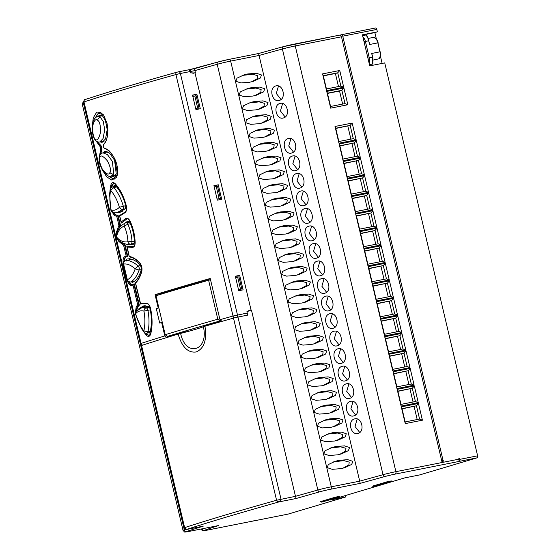 <?xml version="1.0" encoding="UTF-8"?>
<svg xmlns="http://www.w3.org/2000/svg" width="560" height="560" viewBox="0 0 560 560"><rect width="100%" height="100%" fill="white"/><g stroke="black" fill="none" stroke-linecap="round" stroke-linejoin="round"><path stroke-width="0.84" d="M345.086 495.649L345.415 497.042L330.428 500.01L404.691 477.897L419.678 474.922L476.966 457.863L459.256 461.377A1.771 1.106 -101.2 0 0 459.907 459.333L459.662 458.297L458.843 458.458L459.011 459.151A2.128 1.323 78.8 0 1 458.227 461.601L459.256 461.377M340.186 35.098L341.292 34.769A1.771 1.106 -101.2 0 1 341.355 34.755A1.771 1.106 -101.2 0 1 342.762 36.176L443.072 460.509L443.779 461.09L441.868 461.468L341.481 36.792A2.128 1.323 78.8 0 0 339.794 35.084A2.128 1.323 78.8 0 0 339.717 35.105L293.65 44.24M184.212 527.821L141.155 345.667L141.568 345.492L184.625 527.639L184.212 527.821C184.485 528.829 185.192 529.396 186.354 529.515L203.231 526.169A707.588 32.333 166.7 0 0 186.606 531.468A8.519 0.392 166.7 0 0 188.769 531.461L218.484 525.567A662.361 30.261 166.7 0 0 204.26 530.32A8.519 0.392 166.7 0 0 206.696 530.229L288.127 514.101A1.771 1.106 78.8 0 1 288.064 514.115A1.771 1.106 78.8 0 1 288.001 514.129M288.127 514.101L345.415 497.042M253.638 520.849A1.771 1.106 -101.2 0 0 254.002 520.87A1.771 1.106 -101.2 0 0 254.065 520.856M335.342 497.189L339.318 496.405L339.486 497.091L321.594 502.117L320.488 501.613L335.342 497.189L336.448 497.693L339.486 497.091M391.468 481.607L391.307 480.921L387.324 481.712L372.47 486.136L373.576 486.633L391.468 481.607L388.43 482.209L387.324 481.712M229.047 59.374L258.608 53.508L360.22 483.357L330.505 489.251A8.519 0.392 166.7 0 0 319.76 491.806A707.588 32.333 166.7 0 0 296.163 498.491L279.321 501.83C277.438 501.669 276.521 501.151 276.57 500.255A461.321 21.077 166.7 0 0 184.625 527.639L186.389 529.508A459.186 20.979 166.7 0 1 279.321 501.83L281.029 499.198L237.965 317.044L247.933 315.07L246.939 311.927M141.568 345.492A461.321 21.077 -13.3 0 1 178.136 334.11C182.056 347.214 188.111 353.15 196.287 351.939C204.183 348.418 207.067 339.85 204.939 326.228A461.321 21.077 -13.3 0 1 233.513 318.108L237.965 317.044M178.136 334.11L180.628 333.424C185.717 357.903 209.083 351.036 203.385 326.732L204.939 326.228M180.628 333.424A44.359 2.03 -13.3 0 0 195.797 329.252A44.359 2.03 166.7 0 0 203.385 326.732M235.648 277.571L238.952 276.85L241.808 288.925L238.518 289.702M214.242 187.012L217.546 186.291L220.402 198.366L217.105 199.143M192.836 96.453L196.14 95.732L198.996 107.807L195.699 108.584M190.393 72.73L190.232 69.496L188.909 69.895L190.204 69.503M192.997 73.213L190.631 72.66M194.551 68.642A707.588 32.333 -13.3 0 1 218.148 61.964A2.128 1.435 74.3 0 0 218.057 61.985L190.211 69.503L194.551 68.642L195.342 72.695L193.571 73.045M195.342 72.695A709.716 32.431 166.7 0 0 193.347 73.262M247.695 73.969L244.048 74.865L236.999 78.162L235.851 81.256L240.933 82.943L249.648 82.25L253.295 81.347L260.344 78.05L261.485 74.963L256.41 73.276L247.695 73.969M250.957 87.766L247.31 88.669L240.261 91.966L239.113 95.053L244.195 96.74L252.91 96.047L256.557 95.151L263.606 91.847L264.747 88.76L259.672 87.073L250.957 87.766M254.219 101.57L250.572 102.466L243.523 105.763L242.375 108.85L247.457 110.537L256.172 109.844L259.819 108.948L266.868 105.651L268.009 102.564L262.934 100.877L254.219 101.57M257.481 115.367L253.834 116.263L246.785 119.56L245.637 122.654L250.719 124.341L259.434 123.648L263.081 122.745L270.13 119.448L271.271 116.361L266.196 114.674L257.481 115.367M260.743 129.164L257.096 130.067L250.047 133.364L248.899 136.451L253.981 138.138L262.696 137.445L266.343 136.549L273.392 133.245L274.533 130.158L269.458 128.471L260.743 129.164M264.005 142.961L260.358 143.864L253.309 147.161L252.161 150.248L257.243 151.935L265.958 151.242L269.605 150.346L276.654 147.049L277.795 143.962L272.72 142.275L264.005 142.961M267.267 156.765L263.62 157.661L256.571 160.958L255.423 164.045L260.505 165.739L269.22 165.046L272.867 164.143L279.916 160.846L281.057 157.759L275.982 156.072L267.267 156.765M270.529 170.562L266.882 171.465L259.833 174.762L258.685 177.849L263.767 179.536L272.482 178.843L276.129 177.947L283.178 174.643L284.319 171.556L279.244 169.869L270.529 170.562M273.791 184.359L270.144 185.262L263.095 188.559L261.947 191.646L267.029 193.333L275.744 192.64L279.391 191.744L286.44 188.447L287.581 185.36L282.506 183.673L273.791 184.359M277.053 198.163L273.406 199.059L266.357 202.356L265.209 205.443L270.291 207.13L279.006 206.444L282.653 205.541L289.702 202.244L290.843 199.157L285.768 197.47L277.053 198.163M280.315 211.96L276.668 212.856L269.619 216.16L268.471 219.247L273.553 220.934L282.268 220.241L285.915 219.338L292.964 216.041L294.105 212.954L289.03 211.267L280.315 211.96M283.577 225.757L279.93 226.66L272.881 229.957L271.733 233.044L276.815 234.731L285.53 234.038L289.177 233.142L296.226 229.845L297.367 226.758L292.292 225.064L283.577 225.757M286.839 239.561L283.192 240.457L276.143 243.754L274.995 246.841L280.077 248.528L288.792 247.842L292.439 246.939L299.488 243.642L300.629 240.555L295.554 238.868L286.839 239.561M290.101 253.358L286.454 254.254L279.405 257.558L278.257 260.645L283.339 262.332L292.054 261.639L295.701 260.736L302.75 257.439L303.891 254.352L298.816 252.665L290.101 253.358M293.363 267.155L289.716 268.058L282.667 271.355L281.519 274.442L286.601 276.129L295.316 275.436L298.963 274.54L306.012 271.243L307.153 268.149L302.078 266.462L293.363 267.155M296.625 280.959L292.978 281.855L285.929 285.152L284.781 288.239L289.863 289.926L298.578 289.233L302.225 288.337L309.274 285.04L310.415 281.953L305.34 280.266L296.625 280.959M299.887 294.756L296.24 295.652L289.191 298.956L288.043 302.043L293.125 303.73L301.84 303.037L305.487 302.134L312.536 298.837L313.677 295.75L308.602 294.063L299.887 294.756M303.149 308.553L299.502 309.456L292.453 312.753L291.305 315.84L296.387 317.527L305.102 316.834L308.749 315.938L315.798 312.641L316.939 309.547L311.864 307.86L303.149 308.553M306.411 322.357L302.764 323.253L295.715 326.55L294.567 329.637L299.649 331.324L308.364 330.631L312.011 329.735L319.06 326.438L320.201 323.351L315.126 321.664L306.411 322.357M309.673 336.154L306.026 337.05L298.977 340.347L297.829 343.441L302.911 345.128L311.626 344.435L315.273 343.532L322.322 340.235L323.463 337.148L318.388 335.461L309.673 336.154M312.935 349.951L309.288 350.854L302.239 354.151L301.091 357.238L306.173 358.925L314.888 358.232L318.535 357.336L325.584 354.039L326.725 350.945L321.65 349.258L312.935 349.951M316.197 363.755L312.55 364.651L305.501 367.948L304.353 371.035L309.435 372.722L318.15 372.029L321.797 371.133L328.846 367.836L329.987 364.749L324.912 363.062L316.197 363.755M319.459 377.552L315.812 378.448L308.763 381.745L307.615 384.839L312.697 386.526L321.412 385.833L325.059 384.93L332.108 381.633L333.249 378.546L328.174 376.859L319.459 377.552M322.721 391.349L319.074 392.252L312.025 395.549L310.877 398.636L315.959 400.323L324.674 399.63L328.321 398.734L335.37 395.437L336.511 392.343L331.436 390.656L322.721 391.349M325.983 405.153L322.336 406.049L315.287 409.346L314.139 412.433L319.221 414.12L327.936 413.427L331.583 412.531L338.632 409.234L339.773 406.147L334.698 404.46L325.983 405.153M329.245 418.95L325.598 419.846L318.549 423.143L317.401 426.237L322.483 427.924L331.198 427.231L334.845 426.328L341.894 423.031L343.035 419.944L337.96 418.257L329.245 418.95M332.507 432.747L328.86 433.65L321.811 436.947L320.663 440.034L325.745 441.721L334.46 441.028L338.107 440.132L345.156 436.835L346.297 433.741L341.222 432.054L332.507 432.747M335.769 446.551L332.122 447.447L325.073 450.744L323.925 453.831L329.007 455.518L337.722 454.825L341.369 453.929L348.418 450.632L349.559 447.545L344.484 445.858L335.769 446.551M339.031 460.348L335.384 461.244L328.335 464.541L327.187 467.635L332.269 469.322L340.984 468.629L344.631 467.726L351.68 464.429L352.821 461.342L347.746 459.655L339.031 460.348M296.163 498.491L295.484 496.328L276.57 500.255L233.513 318.108M247.17 311.857L249.676 310.394L251.447 310.037L295.484 496.328A709.716 32.431 166.7 0 1 317.856 490L217.217 64.295A10.647 0.483 -13.3 0 1 230.657 61.096L259.007 55.475A664.489 30.359 -13.3 0 1 282.387 49A10.647 0.483 -13.3 0 1 295.26 45.962L341.481 36.792M249.676 310.394L248.668 310.688M357.959 433.412C350.805 435.778 347.207 420.567 354.529 418.922C361.767 416.556 365.351 431.732 357.959 433.412L357.623 433.489M353.815 415.884C346.661 418.257 343.07 403.046 350.385 401.401C357.623 399.028 361.207 414.204 353.815 415.884L353.486 415.968M349.671 398.363C342.517 400.729 338.926 385.518 346.248 383.873C353.479 381.507 357.07 396.683 349.671 398.363L349.342 398.44M345.527 380.835C338.38 383.208 334.782 367.997 342.104 366.345C349.335 363.979 352.926 379.155 345.527 380.835L345.198 380.912M341.383 363.314C334.236 365.68 330.638 350.469 337.96 348.824C345.191 346.458 348.782 361.627 341.383 363.314L341.054 363.391M337.246 345.786C330.092 348.159 326.494 332.948 333.816 331.296C341.054 328.93 344.638 344.106 337.246 345.786L336.91 345.863M333.102 328.258C325.948 330.631 322.35 315.42 329.672 313.775C336.91 311.402 340.494 326.578 333.102 328.258L332.766 328.342M328.958 310.737C321.804 313.103 318.213 297.892 325.535 296.247C332.766 293.881 336.35 309.057 328.958 310.737L328.629 310.814M324.814 293.209C317.66 295.582 314.069 280.371 321.391 278.719C328.622 276.353 332.213 291.529 324.814 293.209L324.485 293.293M320.67 275.688C313.523 278.054 309.925 262.843 317.247 261.198C324.478 258.832 328.069 274.008 320.67 275.688L320.341 275.765M316.526 258.16C309.379 260.533 305.781 245.322 313.103 243.67C320.334 241.304 323.925 256.48 316.526 258.16L316.197 258.237M312.389 240.639C305.235 243.005 301.637 227.794 308.959 226.149C316.197 223.776 319.781 238.952 312.389 240.639L312.053 240.716M308.245 223.111C301.091 225.484 297.5 210.273 304.815 208.621C312.053 206.255 315.637 221.431 308.245 223.111L307.909 223.188M304.101 205.583C296.947 207.956 293.356 192.745 300.678 191.1C307.909 188.727 311.5 203.903 304.101 205.583L303.772 205.667M299.957 188.062C292.81 190.428 289.212 175.217 296.534 173.572C303.765 171.206 307.356 186.382 299.957 188.062L299.628 188.139M295.813 170.534C288.666 172.907 285.068 157.696 292.39 156.044C299.621 153.678 303.212 168.854 295.813 170.534L295.484 170.618M283.388 117.964C276.234 120.33 272.643 105.119 279.965 103.474C287.196 101.101 290.78 116.277 283.388 117.964L283.059 118.041M279.244 100.436C272.09 102.802 268.499 87.598 275.821 85.946C283.052 83.58 286.643 98.756 279.244 100.436L278.915 100.513M291.669 153.013C284.522 155.379 280.924 140.168 288.246 138.523C295.484 136.157 299.068 151.326 291.669 153.013L291.34 153.09M341.418 34.748L375.354 28.014A1.771 1.106 78.8 0 1 375.417 28A1.771 1.106 78.8 0 1 376.824 29.421L377.398 31.836L374.85 32.599L376.383 39.088M476.966 457.863A1.771 1.106 78.8 0 0 477.617 455.819L384.734 62.888L369.747 65.863L362.411 34.811L377.398 31.836M352.177 123.067L335.006 126.469L338.961 143.199L356.132 139.797L352.177 123.067L350.161 125.377L335.72 128.24L338.856 141.526L353.297 138.656L350.161 125.377L335.769 128.464M326.725 91.42L343.889 88.018L347.844 104.748L330.68 108.15L326.725 91.42L327.432 93.191L341.873 90.328L345.016 103.607L330.575 106.47L327.432 93.191M322.581 73.892L339.745 70.49L343.7 87.22L326.536 90.629L322.581 73.892L323.288 75.663L337.729 72.8L340.872 86.086L326.431 88.949L323.288 75.663M356.321 140.588L339.15 143.997L343.105 160.727L360.276 157.325L356.321 140.588L354.305 142.905L339.857 145.768L343 159.047L357.441 156.184L354.305 142.905L339.913 145.985M360.458 158.116L343.294 161.518L347.249 178.255L364.413 174.846L360.458 158.116L358.442 160.426L344.001 163.289L347.144 176.575L361.585 173.712L358.442 160.426L344.057 163.513M364.602 175.644L347.438 179.046L351.393 195.776L368.557 192.374L364.602 175.644L362.586 177.954L348.145 180.817L351.288 194.096L365.729 191.233L362.586 177.954L348.201 181.041M368.746 193.165L351.582 196.567L355.537 213.304L372.701 209.895L368.746 193.165L366.73 195.475L352.289 198.338L355.425 211.624L369.873 208.761L366.73 195.475L352.338 198.562M372.89 210.693L355.719 214.095L359.674 230.825L376.845 227.423L372.89 210.693L370.874 213.003L356.433 215.866L359.569 229.145L374.01 226.282L370.874 213.003L356.482 216.09M377.034 228.214L359.863 231.623L363.818 248.353L380.989 244.951L377.034 228.214L375.018 230.524L360.577 233.394L363.713 246.673L378.154 243.81L375.018 230.524L360.626 233.611M381.178 245.742L364.007 249.144L367.962 265.874L385.133 262.472L381.178 245.742L379.162 248.052L364.714 250.915L367.857 264.201L382.298 261.331L379.162 248.052L364.77 251.139M385.315 263.263L368.151 266.672L372.106 283.402L389.27 280L385.315 263.263L383.299 265.58L368.858 268.443L372.001 281.722L386.442 278.859L383.299 265.58L368.914 268.66M389.459 280.791L372.295 284.193L376.25 300.93L393.414 297.521L389.459 280.791L387.443 283.101L373.002 285.964L376.145 299.25L390.586 296.387L387.443 283.101L373.058 286.188M393.603 298.319L376.439 301.721L380.394 318.451L397.558 315.049L393.603 298.319L391.587 300.629L377.146 303.492L380.282 316.771L394.73 313.908L391.587 300.629L377.195 303.716M397.747 315.84L380.576 319.249L384.531 335.979L401.702 332.57L397.747 315.84L395.731 318.15L381.29 321.013L384.426 334.299L398.867 331.436L395.731 318.15L381.339 321.237M401.891 333.368L384.72 336.77L388.675 353.5L405.846 350.098L401.891 333.368L399.875 335.678L385.427 338.541L388.57 351.82L403.011 348.957L399.875 335.678L385.483 338.765M406.028 350.889L388.864 354.298L392.819 371.028L409.983 367.626L406.028 350.889L404.019 353.206L389.571 356.069L392.714 369.348L407.155 366.485L404.019 353.206L389.627 356.286M410.172 368.417L393.008 371.819L396.963 388.556L414.127 385.147L410.172 368.417L408.156 370.727L393.715 373.59L396.858 386.876L411.299 384.006L408.156 370.727L393.771 373.814M414.316 385.945L397.152 389.347L401.107 406.077L418.271 402.675L414.316 385.945L412.3 388.255L397.859 391.118L400.995 404.397L415.443 401.534L412.3 388.255L397.908 391.342M418.46 403.466L401.289 406.868L405.244 423.605L422.415 420.196L418.46 403.466L416.444 405.776L402.003 408.639L405.139 421.925L419.58 419.062L416.444 405.776L402.052 408.863M458.864 458.535L459.662 458.297M380.38 55.986L382.13 63.406M372.589 64.043L372.575 57.176L372.939 63.294L372.589 64.043L369.467 64.666M380.1 51.842L380.247 51.786C380.842 54.67 380.485 56.994 379.176 58.751L373.289 60.025M368.242 38.395L374.052 37.31C375.998 38.101 377.356 39.942 378.126 42.819L369.572 44.499L368.697 40.789C367.99 37.933 367.003 36.008 365.729 35.007L366.38 35.56M377.979 42.868L379.981 51.821L377.86 42.854A7.098 4.417 78.8 0 0 373.821 37.289L374.542 37.94M365.729 35.007L362.6 35.63M374.85 32.599L362.467 35.056M369.229 42.014L369.572 44.499M369.131 63.245A7.098 4.417 -101.2 0 0 369.278 57.827L372.575 57.176L371.693 53.466L372.841 57.134L372.918 63.763M441.735 460.901L443.072 460.509M335.006 126.469L335.72 128.24M356.132 139.797L353.297 138.656M338.961 143.199L338.856 141.526M350.91 139.132L347.823 126.07M343.889 88.018L341.873 90.328L339.542 91.021L342.629 104.083M347.844 104.748L345.016 103.607M330.68 108.15L330.575 106.47M327.481 93.415L339.542 91.021M339.745 70.49L337.729 72.8L335.398 73.5L338.485 86.555M343.7 87.22L340.872 86.086M326.536 90.629L326.431 88.949M323.344 75.887L335.398 73.5M339.15 143.997L339.857 145.768M360.276 157.325L357.441 156.184M343.105 160.727L343 159.047M355.054 156.66L351.967 143.598M343.294 161.518L344.001 163.289M364.413 174.846L361.585 173.712M347.249 178.255L347.144 176.575M359.198 174.181L356.111 161.119M347.438 179.046L348.145 180.817M368.557 192.374L365.729 191.233M351.393 195.776L351.288 194.096M363.342 191.709L360.255 178.647M351.582 196.567L352.289 198.338M372.701 209.895L369.873 208.761M355.537 213.304L355.425 211.624M367.486 209.23L364.399 196.175M355.719 214.095L356.433 215.866M376.845 227.423L374.01 226.282M359.674 230.825L359.569 229.145M371.63 226.758L368.543 213.696M359.863 231.623L360.577 233.394M380.989 244.951L378.154 243.81M363.818 248.353L363.713 246.673M375.767 244.279L372.68 231.224M364.007 249.144L364.714 250.915M385.133 262.472L382.298 261.331M367.962 265.874L367.857 264.201M379.911 261.807L376.824 248.745M368.151 266.672L368.858 268.443M389.27 280L386.442 278.859M372.106 283.402L372.001 281.722M384.055 279.335L380.968 266.273M372.295 284.193L373.002 285.964M393.414 297.521L390.586 296.387M376.25 300.93L376.145 299.25M388.199 296.856L385.112 283.794M376.439 301.721L377.146 303.492M397.558 315.049L394.73 313.908M380.394 318.451L380.282 316.771M392.343 314.384L389.256 301.322M380.576 319.249L381.29 321.013M401.702 332.57L398.867 331.436M384.531 335.979L384.426 334.299M396.48 331.905L393.393 318.85M384.72 336.77L385.427 338.541M405.846 350.098L403.011 348.957M388.675 353.5L388.57 351.82M400.624 349.433L397.537 336.371M388.864 354.298L389.571 356.069M409.983 367.626L407.155 366.485M392.819 371.028L392.714 369.348M404.768 366.961L401.681 353.899M393.008 371.819L393.715 373.59M414.127 385.147L411.299 384.006M396.963 388.556L396.858 386.876M408.912 384.482L405.825 371.42M397.152 389.347L397.859 391.118M418.271 402.675L415.443 401.534M401.107 406.077L400.995 404.397M413.056 402.01L409.969 388.948M401.289 406.868L402.003 408.639M422.415 420.196L419.58 419.062M405.244 423.605L405.139 421.925M417.2 419.531L414.113 406.476M357.203 418.978L355.005 426.419L359.744 432.474M353.059 401.457L350.861 408.891L355.6 414.946M348.915 383.929L346.724 391.37L351.456 397.418M344.771 366.401L342.58 373.842L347.319 379.897M340.627 348.88L338.436 356.321L343.175 362.369M336.483 331.352L334.292 338.793L339.031 344.848M332.346 313.831L330.148 321.272L334.887 327.32M328.202 296.303L326.004 303.744L330.743 309.792M324.058 278.775L321.867 286.216L326.606 292.271M319.914 261.254L317.723 268.695L322.462 274.743M315.77 243.726L313.579 251.167L318.318 257.222M311.626 226.205L309.435 233.646L314.174 239.694M307.489 208.677L305.291 216.118L310.03 222.173M303.345 191.156L301.154 198.59L305.886 204.645M299.201 173.628L297.01 181.069L301.749 187.117M295.057 156.1L292.866 163.541L297.605 169.596M282.632 103.53L280.434 110.971L285.173 117.019M278.488 86.002L276.297 93.443L281.029 99.498M290.913 138.579L288.722 146.02L293.461 152.068M251.552 81.823L257.523 78.54L257.88 75.733L252.623 74.263L242.396 75.404M254.814 95.62L260.785 92.344L261.142 89.537L255.885 88.067L245.658 89.201M258.076 109.424L264.047 106.141L264.404 103.334L259.147 101.864L248.92 103.005M261.338 123.221L267.309 119.938L267.666 117.131L262.409 115.661L252.182 116.802M264.6 137.018L270.571 133.742L270.928 130.935L265.671 129.458L255.444 130.599M267.862 150.822L273.833 147.539L274.19 144.732L268.933 143.262L258.706 144.403M271.124 164.619L277.095 161.336L277.452 158.529L272.195 157.059L261.968 158.2M274.386 178.416L280.357 175.14L280.714 172.333L275.457 170.856L265.23 171.997M277.648 192.22L283.619 188.937L283.976 186.13L278.719 184.66L268.492 185.794M280.91 206.017L286.881 202.734L287.238 199.927L281.981 198.457L271.754 199.598M284.172 219.814L290.143 216.531L290.5 213.731L285.243 212.254L275.016 213.395M287.434 233.618L293.405 230.335L293.762 227.528L288.505 226.058L278.278 227.192M290.696 247.415L296.667 244.132L297.024 241.325L291.767 239.855L281.54 240.996M293.958 261.212L299.929 257.929L300.286 255.129L295.029 253.652L284.802 254.793M297.22 275.016L303.191 271.733L303.548 268.926L298.291 267.456L288.064 268.59M300.482 288.813L306.453 285.53L306.81 282.723L301.553 281.253L291.326 282.394M303.744 302.61L309.715 299.327L310.072 296.52L304.815 295.05L294.588 296.191M307.006 316.414L312.977 313.131L313.334 310.324L308.077 308.854L297.85 309.988M310.268 330.211L316.239 326.928L316.596 324.121L311.339 322.651L301.112 323.792M313.53 344.008L319.501 340.725L319.858 337.918L314.601 336.448L304.374 337.589M316.792 357.805L322.763 354.529L323.12 351.722L317.863 350.252L307.636 351.386M320.054 371.609L326.025 368.326L326.382 365.519L321.125 364.049L310.898 365.19M323.316 385.406L329.287 382.123L329.644 379.316L324.387 377.846L314.16 378.987M326.578 399.203L332.549 395.927L332.906 393.12L327.649 391.65L317.422 392.784M329.84 413.007L335.811 409.724L336.168 406.917L330.911 405.447L320.684 406.588M333.102 426.804L339.073 423.521L339.43 420.714L334.173 419.244L323.946 420.385M336.364 440.601L342.335 437.325L342.692 434.518L337.435 433.048L327.208 434.182M339.626 454.405L345.597 451.122L345.954 448.315L340.697 446.845L330.47 447.986M342.888 468.202L348.859 464.919L349.216 462.112L343.959 460.642L333.732 461.783M238.504 289.646L241.808 288.925M237.657 277.102L240.513 289.177M217.091 199.087L220.402 198.366M216.251 186.55L219.107 198.625M195.685 108.528L197.701 108.066L194.845 95.991M198.996 107.807L197.701 108.066M195.223 95.914L194.964 94.808L192.556 95.284M198.345 109.116L198.1 108.073M238.042 277.032L237.776 275.926L235.368 276.402M241.157 290.227L240.912 289.191M216.629 186.473L216.37 185.367L213.962 185.843M219.751 199.675L219.506 198.632M222.11 321.461L219.968 319.718A461.321 21.077 -13.3 0 1 233.023 316.036L247.205 313.047A2.128 1.323 78.8 0 1 246.764 315.301M247.205 313.047L246.89 311.731L251.034 309.939L195.006 72.94L190.428 72.877L190.113 71.561L194.852 70.623A709.716 32.431 -13.3 0 1 217.217 64.295A2.128 1.435 74.3 0 1 218.057 61.985L228.97 59.388A2.128 1.323 78.8 0 1 230.657 61.096L331.289 486.801A10.647 0.483 166.7 0 0 317.856 490A2.128 1.435 -105.7 0 0 319.76 491.806M210.308 278.845A455.637 20.818 166.7 0 0 159.446 293.839L155.071 294.707A461.321 21.077 166.7 0 1 210.224 278.488L219.968 319.718M159.446 293.839L159.628 294.609M169.421 336.035L169.575 336.7M220.696 320.992A455.637 20.818 166.7 0 0 206.367 325.108L204.183 325.542A458.479 20.951 166.7 0 0 184.254 331.394L186.571 330.701M186.438 330.96A455.637 20.818 166.7 0 0 170.065 335.909L167.335 336.448L165.207 334.705L155.988 295.722A461.321 21.077 166.7 0 1 208.6 280.238L217.812 319.221L219.954 320.964A459.186 20.979 166.7 0 0 167.335 336.448M162.281 322.35L161.637 322.476L164.822 335.93L166.95 337.673M155.071 294.707L158.214 307.986L158.858 307.86M178.78 71.771L188.356 69.874A2.128 1.323 78.8 0 1 188.426 69.853A2.128 1.323 78.8 0 1 190.113 71.561L180.39 73.493A2.128 1.323 78.8 0 0 178.703 71.778L188.426 69.853M195.937 109.592L200.298 108.731L196.875 94.241L192.514 95.102L195.937 109.592M238.749 290.71L243.11 289.842L239.687 275.352L235.326 276.22L238.749 290.71M217.343 200.151L221.704 199.283L218.281 184.793L213.92 185.661L217.343 200.151M158.214 307.986A461.321 21.077 166.7 0 0 156.282 308.581L159.705 323.071A461.321 21.077 166.7 0 1 161.637 322.476M94.003 138.026L100.373 146.986L100.548 149.737L99.064 159.047M101.724 168.896L106.645 176.82L111.895 180.138L117.565 174.531L114.758 158.711L109.508 151.046L104.237 148.078L103.362 146.909L103.53 145.082L106.715 139.587L107.926 130.158L103.628 114.821L96.439 112.616L93.275 117.845L92.148 127.12M109.914 191.1L110.768 185.304C111.678 182.329 113.204 181.832 115.339 183.806C120.225 189.35 123.865 196.616 126.259 205.618C126.917 208.53 126.658 210.784 125.482 212.373L119.721 216.104L121.52 222.999L121.121 222.026L125.972 218.358C127.561 217.896 128.982 218.925 130.242 221.452C133.175 227.976 134.813 234.906 135.156 242.235C135.177 245.14 134.407 246.855 132.839 247.387L127.043 247.086L126.98 246.113L133.28 246.575A0.707 0.602 -102.3 0 1 133.28 246.575L133.273 246.575A0.707 0.602 -102.3 0 0 132.839 247.387M129.542 256.942L129.248 256.403C132.727 257.061 136.185 259.14 139.629 262.654C141.701 265.209 142.408 268.198 141.743 271.614C140.322 276.64 138.257 280.462 135.555 283.08L135.597 282.548M143.003 303.394L140.693 304.094L140.35 303.366L146.958 303.198C148.666 303.884 149.877 305.676 150.598 308.574C152.495 317.723 152.558 326.116 150.787 333.746C149.814 336.707 148.281 337.176 146.195 335.16L142.856 330.603M135.429 312.396L136.22 306.579L137.725 305.011L139.356 305.221L137.648 306.957L136.773 310.464M139.356 305.221L134.309 283.871L131.999 285.481C130.515 285.915 129.178 284.865 127.995 282.338L125.384 274.988M124.096 269.57L123.081 261.555C122.983 258.671 123.669 256.97 125.139 256.452L126.203 256.277L127.323 256.823L125.881 257.019L127.883 256.711L125.062 244.755L124.586 244.853L127.414 256.802M124.586 244.853L123.662 245.511L118.58 241.143L117.04 238.448M116.333 235.494L116.459 232.176L118.902 225.379L120.498 225.449L119.287 228.067M113.561 212.338L115.878 214.879L118.111 215.355L116.746 216.258L114.765 215.803L111.545 211.344M156.282 308.581L158.879 307.958M97.398 141.75L101.871 146.643L101.976 150.108L100.555 154.189M107.541 175.588L114.142 179.242M96.628 141.358L101.395 146.734L101.451 150.213L100.016 154.91M106.393 174.888L113.876 179.305L116.417 177.289C117.964 174.349 118.111 170.212 116.851 164.864C114.492 154.287 106.022 147.602 104.755 148.659L104.755 148.659A0.707 0.602 -84 0 1 104.237 148.078M98.903 112.399L93.828 119.875M99.141 112.364L94.577 118.727M111.265 176.155L113.533 176.54L116.256 174.076L114.604 160.279L109.487 153.013L104.839 151.284L102.872 152.859M100.107 141.904L102.102 142.373L105.567 138.88L107.177 129.598L105.574 120.575L102.494 115.871L99.687 115.122L97.496 116.725M106.197 151.256L105.322 152.376M115.122 175.77L114.485 175.518M106.148 152.208L106.757 151.396M113.652 175.679L114.723 176.078M107.863 151.872L102.963 152.845L107.401 154.574L112.378 161.42L113.743 173.964L111.195 176.169L115.556 175.308M109.942 172.459C108.822 175.371 106.274 174.244 102.284 169.078C99.61 163.226 98.749 159.362 99.694 157.493C100.436 154.686 102.984 155.785 107.331 160.79C110.355 166.628 111.223 170.52 109.942 172.459A2.842 1.841 -155.7 0 0 113.743 173.964M102.543 141.421L103.362 141.848M100.737 116.074L101.451 115.262M103.81 141.491L103.383 141.253M100.961 115.108L99.911 116.235M95.389 139.258C93.541 138.054 92.617 133.763 92.617 126.392C93.975 120.589 95.641 118.559 97.615 120.316C99.827 121.464 100.73 125.783 100.31 133.28C98.651 139.062 97.006 141.057 95.389 139.258A2.842 2.149 -48.8 0 0 95.984 140.875L95.984 140.875C95.27 140.511 94.402 139.02 93.373 136.388C92.869 135.156 91.728 130.375 92.33 124.908C92.12 123.424 94.458 116.662 97.769 116.662L100.345 117.299L103.257 121.443L104.713 129.766L103.061 138.572L99.792 141.967L104.202 141.092M119.721 215.39L119.721 216.104L120.099 215.306M121.52 222.999L127.05 218.827C128.023 218.659 129.066 219.597 130.179 221.627L130.354 221.69M125.972 218.358A0.707 0.595 67.5 0 0 126.742 218.918L121.618 222.992M126.98 246.113L129.248 256.403M133.826 246.463L127.078 246.078M140.693 304.094L135.555 283.08M140.77 304.087L142.73 303.443L147.154 303.653M150.787 333.746A0.707 0.399 -166.6 0 1 150.689 333.466L149.198 335.566L146.986 334.467L145.936 333.172M146.195 335.16A0.707 0.448 -40.6 0 1 146.986 334.467L149.436 335.482M136.318 310.954L137.123 307.062L138.817 305.326M136.22 306.579A0.707 0.567 38.6 0 0 137.123 307.062L137.648 306.957M133.742 283.983L132.321 284.704A0.707 0.609 -113.2 0 1 132.419 284.676C131.138 285.054 129.983 284.116 128.947 281.862M131.999 285.481A0.707 0.609 -113.2 0 1 132.321 284.704L132.272 284.725M124.145 261.541C124.04 258.979 124.614 257.474 125.881 257.019L126.252 256.949M125.139 256.452A0.707 0.616 77.6 0 0 125.881 257.019M124.544 244.86L120.687 241.829M118.58 241.143A0.707 0.469 -41.7 0 1 119.056 240.527M116.459 232.176A0.707 0.427 13.1 0 0 117.145 232.491M118.09 230.167L119.98 225.547M117.572 215.46L115.353 214.984L112.973 212.17M114.765 215.803A0.707 0.588 -71.3 0 1 115.353 214.984L115.878 214.879M111.433 187.439L111.79 185.57L113.526 183.197L115.402 184.156C120.183 189.574 123.767 196.742 126.154 205.674C126.854 207.634 126.644 209.671 125.531 211.792L119.798 215.362M110.768 185.304A0.707 0.399 12.2 0 0 111.79 185.57L112.28 185.472L111.951 187.159M113.785 183.183L112.28 185.472M118.111 215.355L120.498 225.449M122.486 242.914L125.062 244.755M126.434 256.914C125.132 257.362 124.523 258.874 124.607 261.443M129.416 281.764C130.473 284.018 131.656 284.949 132.972 284.564M146.51 333.179L147.483 334.369M148.365 332.829L149.219 333.144L150.129 332.031C151.809 324.989 151.795 317.191 150.08 308.63L148.561 306.306L143.381 305.935L138.873 308.819M117.257 212.464L119.511 212.45L125.475 208.642L125.762 205.758C123.466 197.372 120.05 190.645 115.507 185.57L114.394 185.087L113.407 186.823M131.243 281.876L132.51 282.401C136.64 280.476 139.615 276.01 141.442 269.017L140.567 265.3C135.912 260.323 131.383 258.237 126.987 259.042L126.07 261.219M129.507 244.279L133.427 244.195L134.407 242.06C134.162 235.053 132.601 228.459 129.731 222.271L127.946 220.997L124.257 223.489M142.597 307.559L145.068 305.711M144.648 305.732L141.82 307.72L146.104 307.867A2.842 1.764 78.8 0 1 147.924 310.324C149.345 318.164 149.352 325.339 147.945 331.849A2.842 1.764 78.8 0 1 146.804 333.137L149.954 332.514M145.747 305.725L143.696 307.342M141.708 307.741L148.673 306.355M135.905 311.472L135.66 313.733C137.683 311.213 140.441 310.338 143.927 311.101C145.215 318.248 145.201 324.828 143.871 330.848C140.189 326.284 137.452 320.579 135.66 313.733L135.408 313.936A2.842 2.842 0 0 1 135.884 311.493L141.82 307.72M149.52 307.195L146.104 307.867C144.718 308.301 143.99 309.379 143.927 311.101L150.318 309.848M150.276 331.387L147.945 331.849L143.871 330.848L144.074 332.164A2.842 2.842 0 0 0 146.804 333.137M119.49 212.023L120.771 212.149L119.588 212.002M120.61 211.799L121.268 211.967M116.13 186.277L112.469 187.005A2.842 1.764 78.8 0 1 113.834 187.551C117.915 192.346 121.065 198.541 123.298 206.15A2.842 1.764 78.8 0 1 122.801 209.293L117.481 212.422L122.297 211.47M125.734 205.667L119.385 207.291C116.704 209.937 113.953 210.812 111.118 209.923C109.641 202.944 109.487 196.399 110.642 190.288C114.429 194.691 117.348 200.361 119.385 207.291C120.211 208.782 121.352 209.447 122.801 209.293L125.363 208.789M112.693 212.079L110.831 209.965L109.592 194.096L110.243 189.224L110.642 190.288L113.834 187.551L116.711 186.977M129.269 260.001L129.675 258.888M128.989 260.442L129.451 258.44L128.632 260.673M130.578 259.007L130.368 259.784M125.545 260.743A2.842 1.764 78.8 0 1 125.573 260.736L132.209 259.42M134.54 281.204L130.606 281.981C129.031 282.163 127.939 281.435 127.344 279.797L123.627 264.054C123.424 262.318 124.075 261.212 125.58 260.736A2.842 1.764 78.8 0 1 125.58 260.736C129.241 260.12 133.427 261.877 138.138 266.014A2.842 1.764 78.8 0 1 139.104 270.074C136.836 276.297 134.001 280.266 130.606 281.981A2.842 1.764 78.8 0 1 130.396 282.044L134.505 281.232M140.728 265.503L138.138 266.014L135.247 268.828C133.105 274.526 130.473 278.18 127.344 279.797L127.211 280.322A2.842 2.842 0 0 0 130.396 282.044M127.211 280.322C125.377 276.164 124.075 270.641 123.291 263.76L123.627 264.054C126.987 263.487 130.858 265.076 135.247 268.828L139.104 270.074L141.281 269.64M128.058 222.369L129.213 221.473M134.022 243.747L133.014 243.656M128.884 221.172L127.078 222.565M131.922 243.873L133.735 244.048L132.02 243.852M129.507 221.858L129.157 222.152M129.626 222.061L125.895 222.796A2.842 2.842 0 0 0 125.328 222.971L125.685 222.859A2.842 1.764 78.8 0 1 125.895 222.796A2.842 1.764 78.8 0 1 127.848 224.231C130.34 229.719 131.719 235.55 131.985 241.717A2.842 1.764 78.8 0 1 130.718 244.111L130.718 244.111A2.842 1.764 78.8 0 1 130.711 244.111L130.69 244.118A2.842 2.842 0 0 0 130.718 244.111C129.311 244.216 128.38 243.439 127.918 241.78C123.732 242.536 119.931 240.926 116.522 236.957C117.684 231.399 120.239 227.766 124.194 226.037C126.462 230.979 127.701 236.222 127.918 241.78L134.379 241.248M130.389 223.727L127.848 224.231L124.194 226.037C123.865 224.357 124.362 223.3 125.685 222.859M116.865 238.238L116.256 235.872A2.842 2.842 0 0 0 116.858 238.231C120.792 243.684 128.163 245.119 130.69 244.118M248.927 310.541L251.034 309.939M196.875 94.241L194.964 94.808M239.687 275.352L237.776 275.926M218.281 184.793L216.37 185.367M210.546 279.853L208.6 280.238M220.556 320.845L219.954 320.964M321.594 502.117L336.448 497.693M388.43 482.209L373.576 486.633M218.148 61.964A8.519 0.392 -13.3 0 1 228.893 59.402A2.128 1.323 78.8 0 1 228.97 59.388L258.608 53.508A662.361 30.261 -13.3 0 1 283.199 46.704A8.519 0.392 -13.3 0 1 293.496 44.268A2.128 1.323 78.8 0 1 293.573 44.254A2.128 1.323 78.8 0 1 295.26 45.962L395.892 471.667L459.011 459.151M204.26 530.32A2.128 1.925 -108.8 0 1 201.943 528.857M360.22 483.357A662.361 30.261 -13.3 0 1 384.811 476.553A8.519 0.392 -13.3 0 1 395.108 474.117L458.227 461.601M185.472 529.396A709.716 32.431 166.7 0 0 184.296 529.774A10.647 0.483 166.7 0 0 183.015 530.327L82.383 104.615A10.647 0.483 -13.3 0 1 83.664 104.069A709.716 32.431 -13.3 0 1 84.014 103.957M83.734 102.753A2.128 1.855 72.1 0 0 83.664 104.069L184.296 529.774A2.128 1.855 -107.9 0 0 186.606 531.468M384.811 476.553A2.128 1.316 74.6 0 1 383.019 474.712A664.489 30.359 -13.3 0 0 359.639 481.18L331.289 486.801A2.128 1.323 -101.2 0 1 330.505 489.251M395.108 474.117A2.128 1.323 78.8 0 0 395.892 471.667A10.647 0.483 -13.3 0 0 383.019 474.712L282.387 49A2.128 1.316 74.6 0 1 283.122 46.718L339.794 35.084M283.199 46.704A2.128 1.316 74.6 0 0 283.122 46.718L258.608 53.508M376.824 29.421L342.762 36.176M477.617 455.819L459.907 459.333M364.049 41.741L365.4 41.44A7.098 4.417 -101.2 0 0 362.88 36.82M366.086 35.091C366.877 35.294 367.836 37.177 368.963 40.747L365.4 41.44L369.278 57.827L367.92 58.128M371.693 53.466L379.981 51.821A7.098 4.417 78.8 0 1 378.931 58.905M372.799 57.134L372.512 55.909M234.507 317.842A2.128 1.421 74.4 0 1 233.023 316.036L175.938 74.55L180.39 73.493L237.475 314.979A2.128 1.323 78.8 0 1 237.02 317.247M164.822 335.93A461.321 21.077 166.7 0 0 141.078 343.42L140.665 343.595L141.085 344.449L142.415 345.212M142.73 345.114A2.128 1.862 -108 0 1 141.078 343.42L83.993 101.934A461.321 21.077 -13.3 0 1 175.938 74.55A2.128 1.421 74.4 0 1 176.764 72.24L178.703 71.778A2.128 1.323 78.8 0 0 178.633 71.799L176.848 72.226A2.128 1.421 74.4 0 0 176.764 72.24C139.664 82.635 109.13 91.728 85.162 99.526A2.128 1.862 72 0 0 83.993 101.934L83.58 102.109C84.105 99.981 84.63 99.12 85.162 99.526A2.128 1.862 72 0 1 85.33 99.477A459.186 20.979 -13.3 0 1 176.848 72.226M132.993 284.991L137.725 305.011M123.662 245.511L126.203 256.277M116.746 216.258L118.902 225.379M104.895 148.652A0.707 0.602 -84 0 1 104.755 148.659L103.362 146.909M100.548 149.737A0.707 0.56 -143.4 0 0 101.451 150.213L101.976 150.108M102.179 147.966L100.681 148.309M101.871 146.643L100.373 146.986M100.751 144.928L100.226 145.033A0.707 0.581 111.2 0 0 99.624 145.845M103.873 144.312A0.707 0.588 50.1 0 0 103.663 144.417L103.663 144.417A0.707 0.588 50.1 0 0 103.53 145.082M103.299 146.636L103.663 144.417L105.266 142.436C107.8 138.033 108.388 131.691 107.044 123.403L103.649 115.129L100.758 112.623L98.875 112.406M111.195 176.169C109.368 177.163 106.666 175.532 103.096 171.283L100.205 165.193C99.078 162.456 98.833 159.404 99.477 156.044L99.477 156.044A2.842 2.002 19.1 0 0 99.694 157.493M100.345 117.299A2.842 1.988 126 0 0 97.615 120.316M130.242 221.452L130.179 221.627C133.07 228.067 134.687 234.906 135.03 242.144C135.268 244.174 134.687 245.651 133.273 246.575M139.629 262.654A0.707 0.455 135.9 0 0 139.699 263.025C141.498 264.999 142.149 267.757 141.645 271.306A0.707 0.406 -164.5 0 0 141.743 271.614M146.958 303.198A0.707 0.574 107.2 0 0 147.329 303.758C148.519 304.031 149.569 305.648 150.486 308.602L150.605 308.581M150.598 308.574L150.486 308.602C152.362 317.688 152.425 325.976 150.689 333.466M133.833 283.969L138.88 305.312M127.995 282.338L128.779 281.89M123.081 261.555L124.075 261.555M117.635 215.446L120.022 225.54M115.339 183.806A0.707 0.448 138.2 0 0 115.402 184.156M125.482 212.373A0.707 0.553 -139.5 0 1 125.531 211.792M113.561 186.179L115.626 185.703M130.732 244.104L134.197 243.418L130.718 244.111M217.812 319.221A461.321 21.077 166.7 0 0 165.207 334.705M200.935 529.095C203.763 531.979 201.32 530.628 206.619 530.25L252.84 521.08M183.015 530.327C185.843 533.211 183.414 531.86 188.692 531.482L218.33 525.602M82.383 104.615L82.852 102.711L83.587 102.137M186.354 529.515L203.07 526.204M375.417 28L341.355 34.755M140.665 343.595L83.58 102.109M106.295 151.277L105.581 152.32M113.841 175.644L114.786 176.043M99.477 156.044C99.82 154.504 100.982 153.44 102.963 152.845M102.781 141.372L103.446 141.785M101.038 115.129L100.128 116.193M97.769 116.662L102.34 115.752M95.984 140.875C96.789 141.792 98.063 142.156 99.792 141.967M121.142 222.565L119.539 215.775M129.213 256.718L126.826 246.617M129.451 256.935C132.79 257.46 136.206 259.49 139.699 263.025M135.457 282.632C138.124 280.168 140.189 276.395 141.645 271.306M140.343 303.779L135.394 282.842M142.73 303.443L147.329 303.758M144.676 305.732L142.002 307.678M144.074 332.164L141.54 328.65L135.408 313.936M110.831 209.965A2.842 2.842 0 0 0 112.665 212.072L117.481 212.422M112.469 187.005A2.842 2.842 0 0 0 110.243 189.224M123.291 263.76A2.842 2.842 0 0 1 125.573 260.736L132.153 259.427M128.912 221.193L127.232 222.53M116.256 235.872C117.145 229.978 120.169 225.673 125.328 222.971M254.002 520.87L288.064 514.115"/></g></svg>
